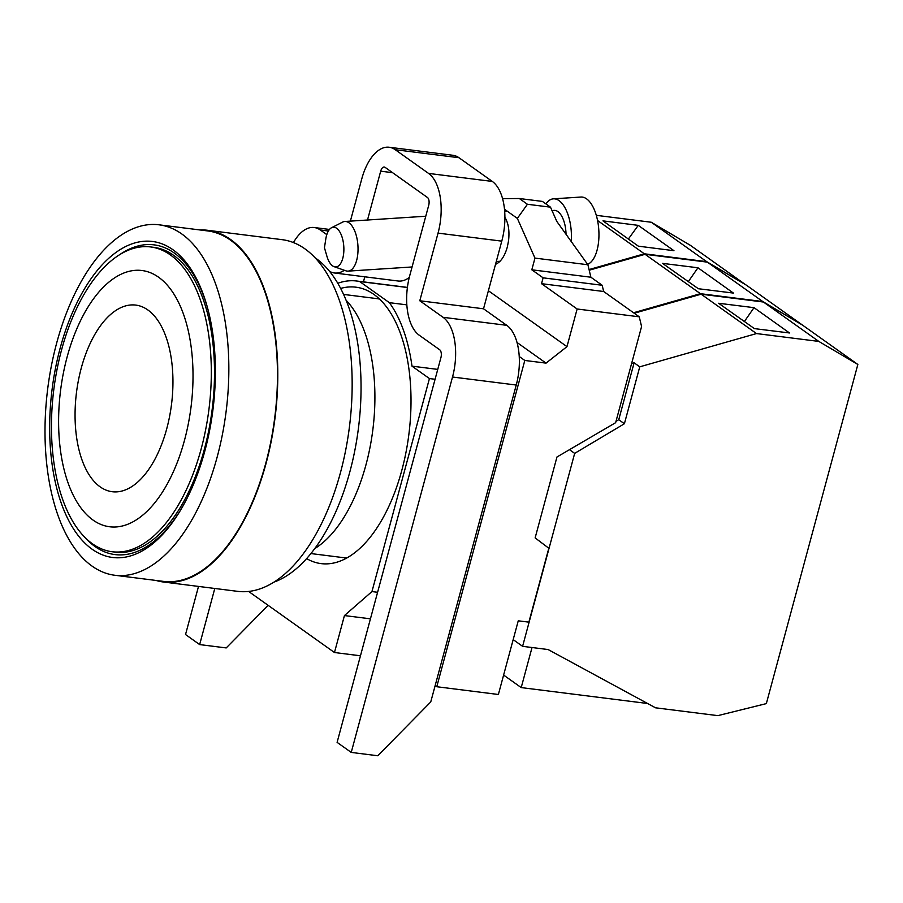 <?xml version="1.0" encoding="UTF-8"?>
<svg xmlns="http://www.w3.org/2000/svg" width="903" height="903" viewBox="0 0 903 903"><rect width="100%" height="100%" fill="white"/><g stroke="black" fill="none" stroke-linecap="round" stroke-linejoin="round"><path stroke-width="1.35" d="M522.6 646.334L548.098 649.539L655.522 707.805L717.829 715.639L766.342 703.606L857.85 364.462L818.807 341.413L756.5 333.568L639.753 366.821L624.402 423.733L574.669 453.374L522.6 646.334L513.175 639.629M857.85 364.462L802.485 325.08L763.441 302.031L701.134 294.186L634.233 313.239M503.614 675.072L521.212 687.589L647.586 703.493M532.025 647.519L521.212 687.589M616.004 421.351L618.747 419.714L634.109 362.803L639.753 366.821M701.134 294.186L756.5 333.568M634.109 362.803L631.603 363.514M569.477 449.683L574.669 453.374M763.441 302.031L818.807 341.413M718.596 303.261L754.411 328.613L789.493 332.97L754.016 307.663L718.596 303.261M744.388 321.513L754.016 307.663M618.747 419.714L624.402 423.733M745.686 284.761L690.343 245.311L651.3 222.251L596.307 215.332M745.709 284.693L706.665 261.644L644.358 253.799L589.049 269.557M644.358 253.799L597.572 220.513M706.665 261.644L651.3 222.251M638.353 246.169L602.967 220.874L638.24 225.366L673.965 250.707L638.353 246.169M628.375 239.035L638.24 225.366M801.762 324.651L762.742 301.523L700.435 293.689L633.534 312.743M801.774 324.572L746.42 285.19L707.376 262.141L645.069 254.307L589.207 270.211M645.069 254.307L700.435 293.689M707.376 262.141L762.742 301.523M662.52 263.371L698.346 288.723L733.428 293.08L697.951 267.773L662.52 263.371M688.323 281.623L697.951 267.773M92.411 543.764A153.612 78.189 -82.8 0 0 112.209 551.744A153.612 78.189 -82.8 0 0 201.155 448.972A153.612 78.189 -82.8 0 0 170.351 254.906A153.612 78.189 -82.8 0 0 150.564 246.937A153.612 78.189 -82.8 0 0 61.618 349.709A153.612 78.189 -82.8 0 0 92.411 543.764M112.209 551.744L115.392 552.151A153.612 78.189 -82.8 0 0 204.338 449.367A153.612 78.189 -82.8 0 0 153.747 247.332L150.564 246.937M84.374 536.822A156.095 79.464 -82.8 0 0 183.309 505.375M60.196 348.027A159.255 81.067 -82.8 0 0 78.256 535.626A159.255 81.067 -82.8 0 0 182.79 506.312A159.255 81.067 -82.8 0 0 204.857 450.936A159.255 81.067 -82.8 0 0 207.69 308.431A159.255 81.067 -82.8 0 0 135.631 242.715A159.255 81.067 -82.8 0 0 60.196 348.027M56.697 342.971A176.616 89.905 -82.8 0 0 114.873 575.267A176.616 89.905 -82.8 0 0 217.149 457.099A176.616 89.905 -82.8 0 0 158.973 224.802A176.616 89.905 -82.8 0 0 56.697 342.971M114.873 575.267L163.511 581.397A176.616 89.905 -82.8 0 0 265.775 463.228A176.616 89.905 -82.8 0 0 207.611 230.92L158.973 224.802M156.016 580.448A177.236 90.221 -82.8 0 0 163.432 582.006L237.782 591.363A177.236 90.221 -82.8 0 0 340.42 472.777A177.236 90.221 -82.8 0 0 282.041 239.656L207.69 230.299A177.236 90.221 -82.8 0 0 200.116 229.972M163.432 582.006A177.236 90.221 -82.8 0 0 266.058 463.42A177.236 90.221 -82.8 0 0 207.69 230.299M274.049 582.085A168.85 85.943 -82.8 0 0 349.879 471.738A168.85 85.943 -82.8 0 0 314.876 257.637M314.797 548.572A135.258 68.854 -82.8 0 0 365.963 464.831A135.258 68.854 -82.8 0 0 346.052 300.202M310.937 553.562L343.761 557.693A130.596 66.483 -82.8 0 0 346.91 557.941M379.486 299.074A130.596 66.483 -82.8 0 0 376.37 298.543L343.546 294.412M207.961 309.469A156.095 79.464 -82.8 0 0 119.907 254.499M214.79 588.474L199.653 644.584L185.533 634.538L198.513 586.419M350.375 221.122L361.776 178.873A47.261 24.054 97.2 0 1 389.148 147.245L452.877 155.271A47.261 24.054 97.2 0 1 458.972 157.72L492.304 181.435A47.261 24.054 97.2 0 1 501.775 241.146L483.523 308.792L506.775 325.328A47.261 24.054 97.2 0 1 516.245 385.039L430.742 701.958L377.781 755.755L351.233 752.413L337.101 742.368L440.924 357.611A6.219 3.16 97.2 0 0 439.671 349.754L419.252 335.227A47.261 24.054 97.2 0 1 409.77 275.517L428.699 205.353A6.219 3.16 -82.8 0 0 427.458 197.497L385.084 167.348A6.219 3.16 -82.8 0 0 384.283 167.032A6.219 3.16 -82.8 0 0 380.682 171.186L367.51 220.005M389.148 147.245A47.261 24.054 97.2 0 1 395.232 149.706L428.564 173.41A47.261 24.054 97.2 0 1 438.045 233.121L419.793 300.767L443.046 317.303A47.261 24.054 97.2 0 1 452.516 377.014L351.233 752.413M364.789 276.803L363.424 281.871M268.135 605.337L226.213 647.925L199.653 644.584M409.262 277.503A47.261 24.054 97.2 0 1 398.11 281.002L334.381 272.977A47.261 24.054 97.2 0 1 329.516 271.306M293.441 242.591A47.261 24.054 97.2 0 1 314.188 227.522A47.261 24.054 97.2 0 1 320.283 229.972L326.807 234.622M483.523 308.792L419.793 300.767M344.382 270.29A47.261 24.054 97.2 0 1 334.381 272.977M340.623 288.441A139.299 70.908 97.2 0 1 355.906 287.188A139.299 70.908 97.2 0 1 401.79 470.418A139.299 70.908 97.2 0 1 321.118 563.619A139.299 70.908 97.2 0 1 306.625 558.607M504.901 217.33C508.468 223.176 509.676 231.033 508.524 240.92L507.26 247.264C504.585 256.463 500.668 262.152 495.521 264.331M337.756 283.282A145.518 74.08 97.2 0 1 356.685 281.014A145.518 74.08 97.2 0 1 359.62 281.51L389.362 302.663A145.518 74.08 97.2 0 1 411.994 366.155L429.433 378.56L371.957 591.567L344.438 615.564L334.471 652.519L248.618 591.454M524.801 360.455L436.77 686.731L498.377 694.486L518.254 620.812L528.876 622.144L548.821 548.234L535.129 537.906L556.959 456.997L615.643 422.672L641.581 326.536L639.256 316.818L577.13 308.995L566.971 346.639L546.044 363.13L524.801 360.455L519.225 356.482M334.471 652.519L360.466 655.792M344.438 615.564L370.433 618.826M435.156 685.591L436.77 686.731M389.362 302.663L406.847 304.864M546.044 363.13L517.013 342.474M359.62 281.51L407.4 287.515M577.13 308.995L541.529 283.677L543.109 277.831L531.811 269.794L534.971 258.1L517.351 218.391L527.42 204.27L550.491 207.171L556.812 221.427L587.909 264.76L590.878 277.221L602.177 285.269L603.667 291.5L639.256 316.818M517.351 218.391L504.484 209.236M566.971 346.639L488.399 290.743M550.491 207.171L542.398 201.414L519.327 198.513L502.565 198.649M527.42 204.27L519.327 198.513M543.109 277.831L602.177 285.269M541.529 283.677L603.667 291.5M531.811 269.794L590.878 277.221M534.971 258.1L587.909 264.76M429.433 378.56L435.077 379.271M411.994 366.155L437.741 369.395M371.957 591.567L377.601 592.278M587.593 264.331A33.964 15.69 -93.7 0 0 598.949 233.55A33.964 15.69 -93.7 0 0 586.6 198.863A33.964 15.69 -93.7 0 0 580.945 197.046L553.426 198.829A33.964 15.69 -93.7 0 0 545.886 203.897M571.249 241.552A33.964 15.69 -93.7 0 0 559.081 200.647A33.964 15.69 -93.7 0 0 553.426 198.829M566.034 234.283A22.383 10.339 -93.7 0 0 557.896 211.584A22.383 10.339 -93.7 0 0 554.182 210.388L551.981 210.534M334.11 266.667L345.826 270.798A24.878 11.491 -93.7 0 0 348.073 271.126A24.878 11.491 -93.7 0 0 358.028 250.007A24.878 11.491 -93.7 0 0 348.987 222.804A24.878 11.491 -93.7 0 0 344.856 221.483A24.878 11.491 -93.7 0 0 342.666 222.093L331.582 227.703A19.9 9.188 -93.7 0 0 325.791 239.035L324.448 247.738L326.897 256.181A19.9 9.188 -93.7 0 0 332.597 265.877A19.9 9.188 -93.7 0 0 334.11 266.667A19.9 9.188 -93.7 0 0 343.795 251.937A19.9 9.188 -93.7 0 0 336.638 228.278A19.9 9.188 -93.7 0 0 331.582 227.703M166.728 428.801A94.07 47.882 -82.8 0 0 147.866 309.966A94.07 47.882 -82.8 0 0 81.281 368.018A94.07 47.882 -82.8 0 0 100.143 486.852A94.07 47.882 -82.8 0 0 166.728 428.801M67.149 356.911A129.152 65.738 -82.8 0 0 93.043 520.072A129.152 65.738 -82.8 0 0 184.472 440.371A129.152 65.738 -82.8 0 0 158.578 277.21A129.152 65.738 -82.8 0 0 67.149 356.911M516.245 385.039L452.516 377.014M328.387 230.999L320.283 229.972M458.972 157.72L395.232 149.706M492.304 181.435L428.564 173.41M501.775 241.146L438.045 233.121M506.775 325.328L443.046 317.303M392.591 172.687L380.682 171.186M314.188 227.522L329.471 229.441M407.422 287.402L356.685 281.014M344.856 221.483L425.764 216.235M504.653 211.11L506.922 210.963M348.073 271.126L412.073 266.972M496.278 261.509L500.036 261.26"/></g></svg>
